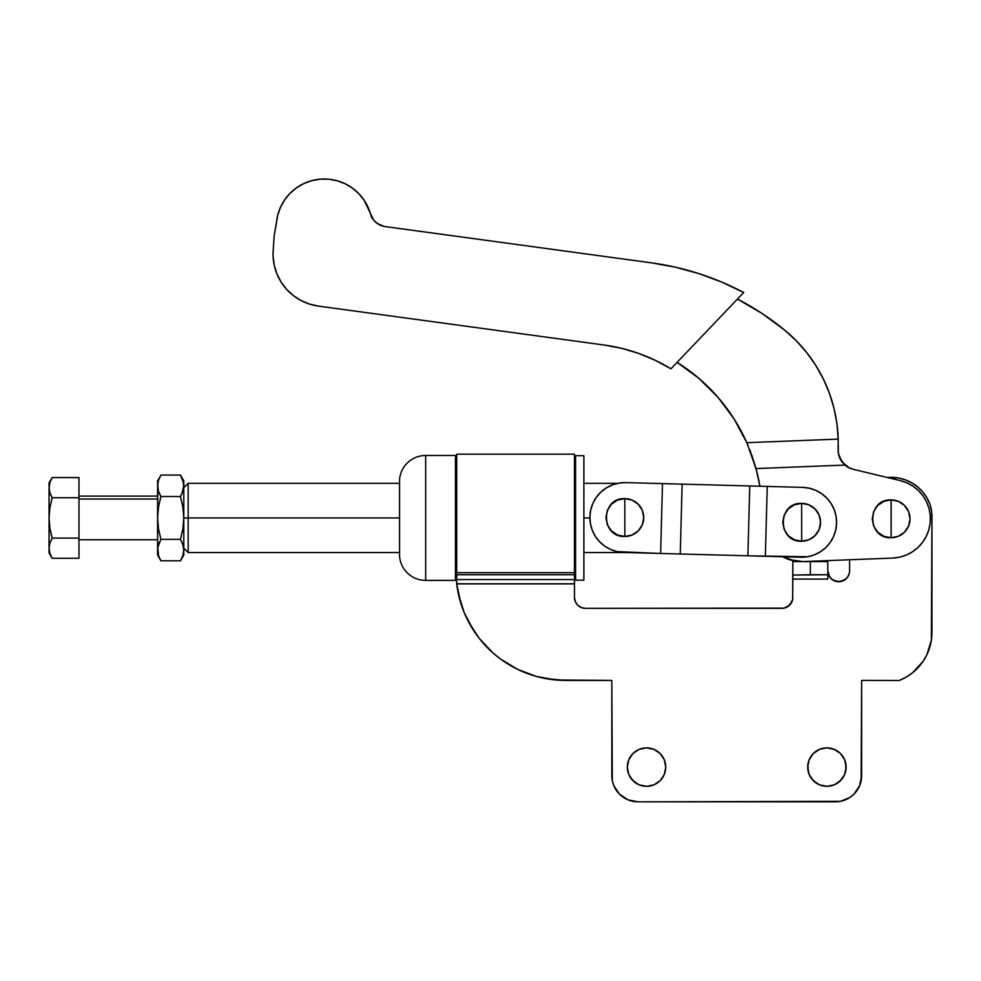 <?xml version="1.0" encoding="UTF-8"?>
<svg xmlns="http://www.w3.org/2000/svg" width="981" height="981" viewBox="0 0 981 981"><rect width="100%" height="100%" fill="white"/><g stroke="black" fill="none" stroke-linecap="round" stroke-linejoin="round"><path stroke-width="1.47" d="M891.116 518.814L891.116 499.905C866.713 498.728 866.713 538.9 891.116 537.723L891.116 518.814L891.116 537.723L898.351 536.288L904.482 532.18L908.59 526.049L910.025 518.814L908.59 511.579L904.482 505.436L898.351 501.34L891.116 499.905L883.881 501.34L877.737 505.436L873.642 511.579L872.195 518.814L873.642 526.049L877.737 532.18L883.881 536.288L891.116 537.723A18.909 18.909 0 0 0 910.025 518.814A18.909 18.909 0 0 0 891.116 499.905L891.116 518.814M743.721 292.497L670.943 368.807L655.234 360.297L638.741 353.442L621.623 348.329L604.063 345.005L318.396 306.097A52.41 52.41 0 0 1 273.184 250.584A52.41 52.41 0 0 0 273.098 256.213L274.251 265.287L276.961 274.006L281.142 282.123L286.673 289.407L293.38 295.6L301.057 300.542L309.481 304.085L318.396 306.097L604.063 345.005A172.95 172.95 0 0 1 670.943 368.807L743.721 292.497L721.685 282.062L698.815 273.601L675.308 267.163L651.31 262.822A278.212 278.212 0 0 1 743.721 292.497L721.685 282.062M796.621 341.094L784.788 330.229L761.943 313.405L737.454 299.07A269.481 269.481 0 0 1 784.788 330.229A146.316 146.316 0 0 1 838.179 439.108L838.13 448.979M749.717 449.641L756.817 471.616L750.097 450.622M803.12 348.206L807.13 353.099L796.584 341.057L784.788 330.229L796.314 340.775L806.652 352.486L815.677 365.239L823.292 378.874L829.411 393.258L833.973 408.194L836.903 423.547L838.179 439.108L746.811 442.689A181.693 181.693 0 0 0 677.098 362.357A181.693 181.693 0 0 1 746.811 442.689L756.02 468.562A181.693 181.693 0 0 1 759.895 486.233L756.02 468.562L844.948 465.08L849.436 467.986L842.176 462.149M751.9 455.454L756.02 468.562L746.811 442.689L734.07 418.924L717.969 397.305L698.828 378.31L677.098 362.357L698.276 377.832L677.098 362.357M756.265 469.507L759.895 486.233M844.825 464.982L840.962 460.383L838.522 454.215M841.637 461.413L839.65 457.82L844.641 464.81L848.884 467.716M839.699 457.931L838.718 455.086L839.699 457.931M838.35 453.296L838.24 444.589M838.154 448.452L838.228 445.582M839.675 457.882L841.931 461.843L838.436 453.774L839.724 458.004L838.154 451.579L838.179 439.108L746.811 442.689L742.225 433.136L746.075 441.07M734.499 419.598L734.07 418.924M717.945 397.28L717.148 396.373M796.351 340.812L798.178 342.712M806.885 352.792L810.698 357.844M823.635 379.586L826.542 385.974M803.181 561.586A39.314 39.314 0 0 1 782.703 556.754L795.174 561.083L803.181 561.586L892.649 558.079L803.181 561.586L789.546 559.71M892.649 558.079L899.626 557.171L892.649 558.079A39.301 39.301 0 0 0 900.288 480.604L906.947 482.848L913.103 486.245L918.559 490.684L923.133 496.03L926.677 502.1L923.133 496.03M930.282 515.638L929.093 508.71L930.282 515.638L930.221 522.665L928.909 529.568L926.383 536.141L922.729 542.15L918.069 547.41L912.538 551.751L906.321 555.05L899.626 557.171M917.419 489.617L913.115 486.257M848.81 467.679L853.163 469.286A19.657 19.657 0 0 1 849.436 467.986M853.163 469.286L900.288 480.604L853.163 469.286A19.657 19.657 0 0 1 844.948 465.08L756.02 468.562M926.677 502.1L929.093 508.71M841.06 460.555L844.69 464.859M838.215 452.241L838.448 453.823M839.748 458.041L840.889 460.273M838.424 453.725L838.215 452.327M840.962 460.383L839.65 457.82M371.002 215.894A18.639 18.639 0 0 0 386.735 226.795L651.31 262.822L384.245 226.452L377.366 223.521L373.663 220.136L364.209 200.357L358.874 193.723L352.449 188.144L345.14 183.778L337.17 180.774L328.807 179.216L320.284 179.167L311.897 180.627L303.902 183.533L296.544 187.812L290.045 193.331L284.637 199.891L280.468 207.322L277.672 215.354L274.214 235.477L273.184 250.584L274.214 235.477L276.335 223.766A48.044 48.044 0 0 1 371.002 215.894L372.191 218.101M276.961 274.006L281.142 282.123L286.673 289.407L293.38 295.6M301.057 300.542L309.481 304.085M384.245 226.452L379.512 224.796L375.404 221.951M364.209 200.357L358.874 193.723L352.449 188.144L345.14 183.778L337.17 180.774M699.465 378.85L709.631 388.329L699.465 378.85M718.313 397.71L733.224 417.599L718.313 397.71M735.394 421.033L742.225 433.136L735.394 421.033M747.473 444.221L748.123 445.73L747.473 444.221M838.24 441.94L837.823 432.241L838.24 441.94M837.075 424.896L835.763 416.471L837.075 424.896M831.986 400.996L834.242 409.335L831.998 401.021M801.649 522.309L801.649 503.388C777.246 502.223 777.246 542.383 801.649 541.218L801.649 522.309L801.649 541.218L808.884 539.783L815.015 535.675L819.123 529.544L820.557 522.309L819.123 515.074L815.015 508.931L808.884 504.835L801.649 503.388L794.414 504.835L788.27 508.931L784.175 515.074L782.728 522.309L784.175 529.544L788.27 535.675L794.414 539.783L801.649 541.218A18.909 18.909 0 0 0 820.557 522.309A18.909 18.909 0 0 0 801.649 503.388L801.649 522.309M624.823 517.551L624.823 498.63C600.421 497.465 600.421 537.625 624.823 536.46L624.823 517.551L624.823 536.46L632.058 535.013L638.202 530.917L642.297 524.786L643.732 517.551L642.297 510.304L638.202 504.173L632.058 500.077L624.823 498.63L617.589 500.077L611.457 504.173L607.349 510.304L605.915 517.551L607.349 524.786L611.457 530.917L617.589 535.013L624.823 536.46A18.909 18.909 0 0 0 643.732 517.551A18.909 18.909 0 0 0 624.823 498.63L624.823 517.551M625.768 482.615L662.494 483.608L660.618 553.456L680.262 553.995L623.879 552.475A34.936 34.936 0 0 1 589.9 516.607A34.936 34.936 0 0 1 625.768 482.615L662.494 483.608L660.618 553.456L617.086 551.616L610.587 549.458L604.639 546.061L599.465 541.573L595.259 536.166L592.193 530.047L590.378 523.437L589.9 516.607L590.746 509.813L592.916 503.314L596.301 497.355L600.789 492.18L606.197 487.986L612.328 484.921L618.937 483.106L625.768 482.615L618.937 483.106M800.704 557.233L765.352 556.276L767.24 486.429L802.581 487.373L809.386 488.231L815.885 490.402L821.833 493.786L827.008 498.274L831.214 503.682L834.279 509.813L836.082 516.411L836.572 523.241L835.714 530.047L833.556 536.546L830.159 542.493L825.683 547.668L820.263 551.874L814.144 554.939L807.535 556.742L747.89 555.81L765.352 556.276L767.24 486.429L802.581 487.373A34.936 34.936 0 0 1 836.572 523.241A34.936 34.936 0 0 1 800.704 557.233M595.259 536.166L599.465 541.573M680.262 553.995L747.89 555.81L749.766 485.951L767.24 486.429L749.766 485.951L747.89 555.81L680.262 553.995L682.138 484.136L749.766 485.951L682.138 484.136L680.262 553.995M662.494 483.608L682.138 484.136L662.494 483.608M183.79 550.39L183.79 480.813L183.557 488.501L183.557 483.057L180.467 475.074L160.896 475.074L158.481 480.371L157.585 485.791L158.481 491.199L160.896 496.509L180.467 496.509L182.895 491.199L183.79 485.791L183.79 550.083L182.895 555.491L180.467 560.801L182.895 555.491L183.79 550.083L182.895 544.663L180.467 539.366L160.896 539.366L180.467 539.366L182.895 528.759L183.79 517.943L182.895 507.103L180.467 496.509L160.896 496.509L158.481 507.103L157.585 517.943L158.481 528.759L160.896 539.366L157.818 547.361L160.896 539.366L158.481 528.759L157.585 517.943L157.585 550.083L157.818 547.361L158.468 555.491L160.896 560.801L180.467 560.801L160.896 560.801L158.468 555.491L157.585 550.083L157.585 555.062L160.896 560.801M183.79 480.813L180.467 475.074L182.895 480.371L180.467 475.074L160.896 475.074L159.412 477.943M158.149 490.059L157.585 480.813L157.585 517.943L158.481 507.103L160.896 496.509L159.486 493.799M181.448 494.694L183.226 490.059M158.481 555.528L159.523 558.164M183.79 550.083L183.79 555.062L183.557 547.361L182.282 543.008M157.818 483.032L158.481 480.371M159.523 477.71L157.585 480.813M157.585 555.062L157.818 483.057M157.818 547.361L158.481 544.651L157.818 547.361M159.229 557.502L159.511 558.14M157.831 552.892L158.002 553.775M159.535 542.003L159.094 543.008M182.895 480.371L183.79 485.791L181.877 493.799M180.467 496.509L182.895 507.103L183.79 517.943L182.895 528.759L180.467 539.366L181.841 541.99M182.883 480.347L181.841 477.686M157.585 499.022L78.971 499.022L157.585 499.022M49.05 482.995L49.271 490.255L49.05 487.68L49.896 492.805L52.165 497.759L49.896 492.805L49.05 487.68L49.05 517.943L49.896 507.741L52.165 497.759L78.971 497.759L78.971 477.588L52.165 477.588L49.05 482.995L49.05 487.68L49.884 482.591L52.165 477.588L78.971 477.588L78.971 558.287L52.165 558.287L49.896 553.296L49.05 548.195L49.896 543.094L52.165 538.115L49.896 528.134L49.05 517.943L49.896 507.741L52.165 497.759L78.971 497.759L78.971 538.115L52.165 538.115L49.896 528.134L49.05 517.943L49.05 548.195L49.896 543.094L52.165 538.115L78.971 538.115L78.971 558.287L52.165 558.287L49.896 553.296L49.05 548.195L49.05 552.879L51.883 557.784M49.896 553.309L52.165 558.287M49.05 487.398L49.05 548.624M50.877 533.149L52.165 538.115L50.877 533.149M49.271 523.069L49.406 524.492M49.7 509.016L49.05 518.14M49.05 548.195L49.05 552.879M49.271 490.242L49.896 492.793L49.271 490.242M52.165 477.588L50.877 480.077M49.05 487.68L49.884 482.591M49.271 512.818L49.05 518.508M50.877 495.282L50.595 494.645M188.156 517.943L188.156 483.326L188.156 517.943L399.561 517.943L188.156 517.943L188.156 552.548L188.156 517.943L183.79 517.943L188.156 517.943M652.058 483.326L659.98 483.535M583.879 517.943L589.888 517.943L583.879 517.943L583.879 455.699L575.577 455.699L575.577 580.176L583.879 580.176L583.879 455.699L575.577 455.699L575.577 580.176L583.879 580.176L583.879 517.943M456.692 572.671L574.461 572.671L574.461 454.166L456.692 454.166L456.692 579.575L574.461 579.575L574.461 583.793L456.692 583.793L460.849 603.315L464.234 612.659L468.452 621.66L479.231 638.349L492.842 652.806L500.568 659.06L517.563 669.336L536.141 676.375L555.675 679.956L611.813 680.409L612.316 780.741L613.799 785.646L619.477 794.156L627.987 799.834L638.018 801.833L840.533 801.33L849.987 797.418L853.961 794.156L859.638 785.646L861.122 780.741L861.637 680.409L899.234 680.495L906.174 677.123L912.551 672.77L922.998 661.464L926.849 654.781L931.374 640.066L931.95 518.814L931.643 511.628L930.098 504.614L927.045 498.066L922.9 492.143L917.775 487.03L911.852 482.873L905.304 479.819L898.314 477.955L887.339 477.489A41.496 41.496 0 0 1 930.098 504.614A41.202 41.202 0 0 1 931.95 518.814L931.95 632.365A51.76 51.76 0 0 1 899.234 680.495L861.637 680.409L861.637 775.628A26.205 26.205 0 0 1 835.432 801.833L638.018 801.833A26.205 26.205 0 0 1 611.813 775.628L611.813 680.409L565.608 680.409A109.713 109.713 0 0 1 456.692 583.891L574.461 583.891L456.692 583.793L456.692 579.575L574.461 579.575L574.461 574.719L456.692 574.719L574.461 574.719L574.461 572.671L456.692 572.671L456.692 583.891L574.461 583.891L574.461 597.429L574.461 454.166L456.692 454.166L456.692 572.671M646.528 786.321A19.215 19.215 0 0 1 627.313 767.105A19.215 19.215 0 0 1 646.528 747.89L653.886 749.349L660.115 753.518L664.284 759.748L665.743 767.105L664.284 774.463L660.115 780.692L653.886 784.861L646.528 786.321L639.171 784.861L632.941 780.692L628.772 774.463L627.313 767.105L628.772 759.748L632.941 753.518L639.171 749.349L646.528 747.89A19.215 19.215 0 0 1 665.743 767.105A19.215 19.215 0 0 1 646.528 786.321L642.776 785.953M826.909 786.321A19.215 19.215 0 0 1 807.694 767.105A19.215 19.215 0 0 1 826.909 747.89L834.267 749.349L840.496 753.518L844.666 759.748L846.125 767.105L844.666 774.463L840.496 780.692L834.267 784.861L826.909 786.321L819.552 784.861L813.323 780.692L809.153 774.463L807.694 767.105L809.153 759.748L813.323 753.518L819.552 749.349L826.909 747.89A19.215 19.215 0 0 1 846.125 767.105A19.215 19.215 0 0 1 826.909 786.321M792.636 599.563L792.844 561.61L792.881 575.087L810.355 574.719L810.355 561.61L792.881 561.61L827.78 561.61L827.78 579.084L792.844 579.084L792.636 599.563L789.644 605.154L784.052 608.134L585.387 608.343L581.206 607.521L577.662 605.154L575.295 601.611L574.461 597.429L575.295 601.611M849.62 570.783L849.62 559.759L849.62 570.783A10.914 10.914 0 0 1 838.706 581.708L832.636 579.869L829.619 576.853L827.78 570.783L827.989 572.916M849.411 572.916L847.78 576.853L844.764 579.869L838.706 581.708A10.914 10.914 0 0 1 827.78 570.783M583.254 608.134L585.387 608.343A10.914 10.914 0 0 1 574.461 597.429M585.387 608.343L781.918 608.343A10.914 10.914 0 0 0 792.844 597.429M827.78 574.743L827.78 579.084L792.844 579.084L792.844 561.61L792.881 575.087L827.78 574.743L827.78 561.61L810.355 561.61L810.355 574.719L827.78 574.743M931.95 632.365L931.374 640.066M861.637 775.628L859.638 785.646M619.477 794.156L616.227 790.183M565.608 680.409L545.828 678.619M500.568 659.06L492.842 652.806L479.231 638.349M473.467 630.243L464.234 612.659L458.335 593.689M577.662 605.154L581.206 607.521M787.988 606.503L792.01 601.611M828.614 574.964L830.981 578.508L834.524 580.875M836.572 581.5L840.827 581.5L846.419 578.508M911.852 482.873A41.496 41.496 0 0 1 922.9 492.143L927.045 498.066A41.496 41.496 0 0 1 927.07 498.103M931.643 511.628L931.95 518.814M657.209 783.083L660.115 780.692M662.506 777.786L664.284 774.463M653.886 749.349L650.28 748.258M642.776 748.258L639.171 749.349M635.847 751.127L632.941 753.518M630.55 777.786L635.847 783.083L639.171 784.861M837.59 783.083L842.887 777.786L844.666 774.463L845.757 770.858L845.757 763.353M834.267 749.349L826.909 747.89M813.323 753.518L810.931 756.425M808.062 763.353L808.062 770.858M810.931 777.786L816.229 783.083M455.466 568.171L456.692 568.171L455.466 568.171M574.461 568.171L575.577 568.171L574.461 568.171M575.577 467.716L574.461 467.716L575.577 467.716M456.692 467.716L455.466 467.716L456.692 467.716M425.668 580.396L425.668 455.478A26.205 26.205 0 0 0 399.561 479.451L399.561 556.435A26.205 26.205 0 0 0 425.668 580.396L455.466 580.396L455.466 455.478L425.668 455.478L425.668 580.396A26.205 26.205 0 0 1 399.561 556.435L399.561 479.451A26.205 26.205 0 0 1 425.668 455.478L455.466 455.478L455.466 580.396L425.668 580.396M180.467 560.801L183.79 555.062M78.971 539.771L157.585 539.771M78.971 496.104L157.585 496.104M399.561 483.326L188.156 483.326L183.79 487.692M617.76 483.326L583.879 483.326M626.785 552.548L583.879 552.548M399.561 552.548L188.156 552.548L183.79 548.183"/></g></svg>
